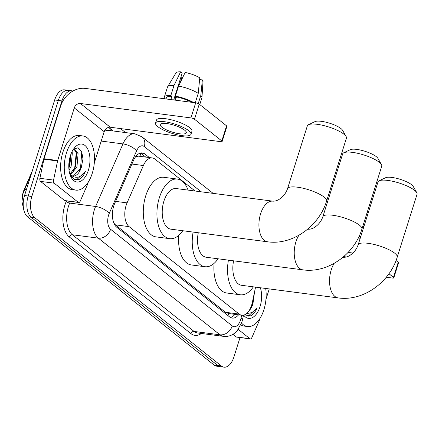 <?xml version="1.0" encoding="UTF-8"?>
<svg xmlns="http://www.w3.org/2000/svg" width="439" height="439" viewBox="0 0 439 439"><rect width="100%" height="100%" fill="white"/><g stroke="black" fill="none" stroke-linecap="round" stroke-linejoin="round"><path stroke-width="0.66" d="M195.103 191.025L154.94 159.11A16.391 8.901 97.4 0 0 152.3 157.947A16.391 8.901 97.4 0 0 143.394 165.525L127.069 202.878A16.391 8.901 97.4 0 0 126.125 205.408A16.391 8.901 97.4 0 0 129.099 226.639L239.145 314.077A16.391 8.901 97.4 0 0 241.785 315.24A16.391 8.901 97.4 0 0 252.343 302.422L255.553 287.128M22.263 196.804A14.75 8.012 -82.6 0 1 23.305 191.854A14.75 8.012 -82.6 0 1 24.156 189.577L32.288 170.974M152.3 157.947L138.642 156.163L135.733 156.575M113.882 223.166L115.424 224.856L225.47 312.294L228.593 313.501M240.029 337.553L233.888 357.039A16.391 8.901 -82.6 0 1 224.033 367.152L220.394 366.675A16.391 8.901 -82.6 0 1 217.755 365.511L31.158 217.245A16.391 8.901 -82.6 0 1 28.184 196.008L58.316 100.438A16.391 8.901 -82.6 0 1 68.166 90.33A16.391 8.901 -82.6 0 0 58.316 100.438L28.184 196.008A16.391 8.901 -82.6 0 0 31.158 217.245L217.755 365.511A16.391 8.901 -82.6 0 0 220.394 366.675L216.756 366.197A16.391 8.901 -82.6 0 1 214.117 365.039L27.514 216.767A16.391 8.901 -82.6 0 1 24.54 195.536L54.677 99.966A16.391 8.901 -82.6 0 1 64.528 89.858L71.804 90.807A16.391 8.901 -82.6 0 1 72.863 91.065M149.381 157.568L145.007 154.089A16.391 8.901 97.4 0 0 142.373 152.926A16.391 8.901 97.4 0 0 133.461 160.509L114.689 203.46A16.391 8.901 97.4 0 0 113.745 205.99A16.391 8.901 97.4 0 0 116.719 227.221L229.608 316.92A16.391 8.901 97.4 0 0 232.242 318.083A16.391 8.901 97.4 0 0 238.58 314.823M224.033 367.152A16.391 8.901 -82.6 0 1 221.399 365.989L34.796 217.717A16.391 8.901 -82.6 0 1 31.822 196.485L61.954 100.915A16.391 8.901 -82.6 0 1 71.804 90.807M120.522 128.583L125.559 132.583M234.942 314.346A16.391 8.901 -82.6 0 1 230.47 317.496M140.507 153.041A16.391 8.901 -82.6 0 1 141.369 153.617L145.743 157.091M92.267 173.279A27.317 14.838 -82.6 0 1 75.843 190.125A27.317 14.838 -82.6 0 1 66.492 152.799A27.317 14.838 -82.6 0 1 82.911 135.953A27.317 14.838 -82.6 0 1 92.267 173.279M75.843 190.125L72.205 189.648A27.317 14.838 -82.6 0 1 62.854 152.322A27.317 14.838 -82.6 0 1 79.272 135.475L82.911 135.953M81.325 167.391A13.658 7.419 -82.6 0 1 81.27 167.561L82.982 158.863L81.649 151.439L78.06 147.784L73.565 149.123M70.355 155.867A19.124 10.388 -82.6 0 1 74.603 147.707A19.124 10.388 -82.6 0 1 87.174 148.047A19.124 10.388 -82.6 0 1 88.398 170.206A19.124 10.388 -82.6 0 1 70.827 176.626A19.124 10.388 -82.6 0 1 70.355 155.867M72.523 175.88L73.642 175.765L81.259 167.561A13.658 7.419 -82.6 0 1 73.061 175.99A13.658 7.419 -82.6 0 1 70.942 175.079L69.9 174.206L75.486 166.809L76.66 153.485L73.884 148.865M70.558 174.799L76.929 166.996L78.104 153.672L74.24 148.601M68.835 168.005L69.708 166.057L71.107 153.754M69.049 170.255L71.151 166.244L72.325 152.92L71.98 151.795M70.372 175.562L74.312 179.463L79.124 179.458C81.687 178.08 83.8 175.391 85.451 171.386C80.765 177.718 75.931 178.947 70.942 175.079M68.813 167.5L70.877 154.352M73.593 170.508L74.729 167.885L76.304 152.322M79.371 171.265L80.507 168.642L81.764 151.702M76.419 179.963L85.451 171.386M78.274 202.319A2.733 1.482 97.4 0 0 78.713 202.511L65.065 200.733A2.733 1.482 -82.6 0 1 64.626 200.535L78.274 202.319L54.173 183.167L40.525 181.389A2.733 1.482 -82.6 0 1 39.916 178.3L43.922 159.198A2.733 1.482 -82.6 0 1 44.043 158.742L60.626 106.15A21.851 17.439 128.5 0 1 85.161 88.404L195.69 102.825A2.733 0.713 17.5 0 1 199.251 104.142L194.493 119.232A2.733 0.713 -162.5 0 0 190.932 117.91L80.403 103.494A5.466 4.363 -51.5 0 0 74.268 107.928L57.685 160.526A2.733 1.482 97.4 0 0 57.569 160.976L53.558 180.083A2.733 1.482 97.4 0 0 54.173 183.167M64.626 200.535L40.525 181.389M94.314 162.946L104.169 131.684A5.466 4.363 -51.5 0 1 110.304 127.25L220.828 141.671A2.733 0.713 -162.5 0 0 222.145 141.468A2.733 0.713 -162.5 0 0 221.816 140.941L226.573 125.85L199.251 104.142M226.573 125.85A2.733 0.713 17.5 0 1 226.903 126.377L222.145 141.468M221.816 140.941L194.493 119.232M78.713 202.511A2.733 1.482 97.4 0 0 80.194 201.249L87.427 184.704A2.733 1.482 97.4 0 0 87.586 184.281L88.283 182.07M184.643 130.163A13.658 3.561 -162.5 0 0 170.464 124.221A13.658 3.561 -162.5 0 0 160.246 124.572A13.658 3.561 -162.5 0 0 161.903 127.195A13.658 3.561 -162.5 0 0 176.083 133.132A13.658 3.561 -162.5 0 0 186.301 132.787A13.658 3.561 -162.5 0 0 184.643 130.163M173.718 99.955L182.185 73.11L180.599 71.848L174.009 85.484L170.837 95.543L171.885 96.377A15.842 4.132 -162.5 0 0 166.408 97.76L166.035 98.951M190.987 134.263L191.942 131.245A18.575 4.845 -162.5 0 0 189.686 127.678A18.575 4.845 -162.5 0 0 170.403 119.6A18.575 4.845 -162.5 0 0 156.509 120.072L155.56 123.09A18.575 4.845 -162.5 0 0 157.81 126.662A18.575 4.845 -162.5 0 0 177.093 134.74A18.575 4.845 -162.5 0 0 190.987 134.263A18.575 4.845 -162.5 0 0 188.737 130.696A18.575 4.845 -162.5 0 0 169.449 122.618A18.575 4.845 -162.5 0 0 155.56 123.09M170.837 95.543A18.026 4.703 -162.5 0 0 164.323 97.101A18.026 4.703 -162.5 0 0 164.751 98.786M174.009 85.484A18.026 4.703 -162.5 0 0 167.621 86.768A18.026 4.703 -162.5 0 0 167.495 87.043L164.323 97.101M199.778 104.559L201.885 97.886A18.026 4.703 -162.5 0 0 201.94 97.59A18.026 4.703 -162.5 0 0 200.815 95.422L202.346 79.909L199.602 79.552M198.247 103.566L200.815 95.422M180.599 71.848A14.202 3.704 -162.5 0 0 176.001 72.885L167.621 86.768M201.94 97.59L203.037 81.413A14.202 3.704 -162.5 0 0 202.346 79.909M180.248 82.576L181.933 77.248L180.923 77.116M181.933 77.248A10.926 2.848 -162.5 0 0 182.635 77.643M191.722 102.303A15.842 4.132 -162.5 0 0 176.434 96.97L175.386 96.141L178.558 86.077L185.148 72.446A14.202 3.704 -162.5 0 1 199.767 77.862L198.241 93.375L195.278 102.77M175.419 100.18L176.434 96.97M171.885 96.377L170.87 99.587M193.621 102.55A18.026 4.703 -162.5 0 0 175.386 96.141M198.241 93.375A18.026 4.703 -162.5 0 0 178.558 86.077M174.727 100.087L175.858 96.514M265.688 288.45A27.317 14.838 -82.6 0 1 263.916 309.671A27.317 14.838 -82.6 0 1 247.497 326.517A27.317 14.838 -82.6 0 1 241.549 323.099M247.497 326.517L243.859 326.04A27.317 14.838 -82.6 0 1 240.791 325.003M252.979 303.783A13.658 7.419 -82.6 0 1 252.924 303.953L254.483 292.231M260.343 287.754A19.124 10.388 -82.6 0 1 260.053 306.598A19.124 10.388 -82.6 0 1 243.694 315.12M250.104 308.902L252.913 303.953A13.658 7.419 -82.6 0 1 249.111 310.62M244.413 314.884L250.773 315.85C253.341 314.472 255.454 311.783 257.106 307.777L252.074 312.573L246.488 313.633M251.026 307.651L252.156 305.034L254.143 293.839M248.068 316.354L257.106 307.777M308.513 124.687L314.999 121.603A15.025 3.918 17.5 0 1 327.329 122.547A15.025 3.918 17.5 0 1 340.988 128.594A15.025 3.918 17.5 0 1 342.59 130.306L346.135 136.551A20.485 5.345 -162.5 0 0 343.946 134.219A20.485 5.345 -162.5 0 0 325.326 125.971A20.485 5.345 -162.5 0 0 308.513 124.687A20.485 5.345 -162.5 0 0 307.355 125.834L287.529 188.71A20.485 5.345 17.5 0 1 302.85 188.183A20.485 5.345 17.5 0 1 324.125 197.095A20.485 5.345 17.5 0 1 326.605 201.029L346.431 138.153A20.485 5.345 -162.5 0 0 346.135 136.551M287.529 188.71C285.937 193.292 283.106 196.864 279.028 199.427C277.119 200.645 275.083 201.227 272.91 201.172L176.209 188.556A20.485 11.129 97.4 0 0 163.895 201.194A20.485 11.129 97.4 0 0 170.908 229.185L267.609 241.801C292.539 245.428 319.104 226.156 326.605 201.029M182.75 230.733A30.05 16.32 -82.6 0 1 169.673 238.668A30.05 16.32 -82.6 0 1 159.384 197.61A30.05 16.32 -82.6 0 1 177.444 179.079A30.05 16.32 -82.6 0 1 188.051 190.103M169.673 238.668L156.026 236.89A30.05 16.32 -82.6 0 1 145.737 195.827A30.05 16.32 -82.6 0 1 163.802 177.296L177.444 179.079M343.825 152.745L350.311 149.661A15.025 3.918 17.5 0 1 362.641 150.604A15.025 3.918 17.5 0 1 376.294 156.652A15.025 3.918 17.5 0 1 377.902 158.358L381.447 164.603A20.485 5.345 -162.5 0 0 379.258 162.276A20.485 5.345 -162.5 0 0 360.633 154.029A20.485 5.345 -162.5 0 0 343.825 152.745A20.485 5.345 -162.5 0 0 342.661 153.891L322.841 216.767A20.485 5.345 17.5 0 1 338.162 216.24A20.485 5.345 17.5 0 1 359.431 225.152A20.485 5.345 17.5 0 1 361.917 229.087L381.738 166.211A20.485 5.345 -162.5 0 0 381.447 164.603M198.291 232.758A20.485 11.129 97.4 0 0 206.22 257.243L302.921 269.859C327.851 273.486 354.41 254.214 361.917 229.087M218.057 258.791A30.05 16.32 -82.6 0 1 204.98 266.725A30.05 16.32 -82.6 0 1 193.111 232.083M204.98 266.725L191.338 264.942A30.05 16.32 -82.6 0 1 178.794 235.304M379.131 180.797L385.618 177.718A15.025 3.918 17.5 0 1 397.948 178.662A15.025 3.918 17.5 0 1 411.606 184.709A15.025 3.918 17.5 0 1 413.209 186.416L416.759 192.661A20.485 5.345 -162.5 0 0 414.57 190.334A20.485 5.345 -162.5 0 0 395.945 182.081A20.485 5.345 -162.5 0 0 379.131 180.797A20.485 5.345 -162.5 0 0 377.974 181.949L358.147 244.819A20.485 5.345 17.5 0 1 373.468 244.298A20.485 5.345 17.5 0 1 394.743 253.21A20.485 5.345 17.5 0 1 397.224 257.144L417.05 194.268A20.485 5.345 -162.5 0 0 416.759 192.661M233.603 260.815A20.485 11.129 97.4 0 0 241.527 285.301L338.228 297.916C363.163 301.544 389.722 282.272 397.224 257.144M253.369 286.843A30.05 16.32 -82.6 0 1 240.292 294.783A30.05 16.32 -82.6 0 1 228.423 260.14M240.292 294.783L226.645 293A30.05 16.32 -82.6 0 1 214.1 263.356M249.923 338.71A2.733 1.482 97.4 0 0 250.367 338.903L236.72 337.119A2.733 1.482 -82.6 0 1 236.281 336.927L249.923 338.71L238.24 329.426M236.281 336.927L232.983 334.309M358.257 238.031L360.21 238.284M386.265 277.25L392.482 278.057A2.733 0.713 -162.5 0 0 393.799 277.86A2.733 0.713 -162.5 0 0 393.47 277.333L398.228 262.242L396.049 260.514M398.228 262.242A2.733 0.713 17.5 0 1 398.557 262.769L393.799 277.86M393.47 277.333L388.949 273.738M352.923 253.045L348.111 252.414M250.367 338.903A2.733 1.482 97.4 0 0 251.849 337.64L259.081 321.096A2.733 1.482 97.4 0 0 259.235 320.673L259.937 318.462M269.25 288.917L265.963 299.338M346.102 257.056A18.575 4.845 -162.5 0 0 343.913 256.447M360.523 237.285A15.842 4.132 -162.5 0 0 358.954 236.61M360.71 236.692A18.026 4.703 -162.5 0 0 359.206 236.072M363.882 226.634A18.026 4.703 -162.5 0 0 362.828 226.195M368.31 212.586A14.202 3.704 -162.5 0 0 367.267 212.114M115.6 201.38L127.069 202.878M24.156 189.577L24.606 189.637M228.626 313.523L228.73 313.605A5.466 2.969 97.4 0 0 230.673 313.792M140.485 153.046A16.391 13.082 128.5 0 1 139.981 156.339M228.73 313.605A16.391 13.082 128.5 0 1 227.967 315.614M115.424 224.856L129.099 226.639M131.925 164.032L143.394 165.525M225.47 312.294L239.145 314.077M26.576 189.083A19.124 7.562 -156.4 0 0 23.92 191.212L31.054 174.887M214.117 365.039L221.399 365.989M27.514 216.767L34.796 217.717M24.54 195.536L31.822 196.485M54.677 99.966L61.954 100.915M201.199 191.816L144.277 146.593A10.926 5.937 97.4 0 0 136.578 150.868L109.24 213.431A10.926 5.937 97.4 0 0 108.609 215.115A10.926 5.937 97.4 0 0 110.595 229.273L232.247 325.936A10.926 5.937 97.4 0 0 240.572 319.971A10.926 5.937 97.4 0 0 241.044 318.16L241.659 315.224M232.247 325.936A10.926 8.72 -51.5 0 1 219.977 334.809L98.325 238.147A21.851 11.869 -82.6 0 1 94.358 209.837A21.851 11.869 -82.6 0 1 95.62 206.467L69.691 203.081A21.851 11.869 97.4 0 0 68.435 206.451A21.851 11.869 97.4 0 0 72.397 234.766L194.049 331.429A21.851 11.869 97.4 0 0 197.566 332.976L223.495 336.356A21.851 11.869 -82.6 0 1 219.977 334.809L194.049 331.429A2.733 2.179 128.5 0 0 190.981 333.645L69.329 236.983A2.733 2.179 128.5 0 1 72.397 234.766L98.325 238.147A10.926 8.72 -51.5 0 0 110.595 229.273M223.495 336.356C227.413 336.795 230.996 335.83 234.234 333.47L237.252 330.671L241.894 322.072L242.641 319.219A10.926 1.295 -168.1 0 0 241.044 318.16M69.329 236.983A24.584 13.351 -82.6 0 1 64.868 205.134A24.584 13.351 -82.6 0 1 66.284 201.342L66.47 200.914M107.906 127.59A24.584 13.351 -82.6 0 1 110.946 129.148L113.246 130.976M201.358 333.47A24.584 13.351 -82.6 0 1 190.981 333.645M109.24 213.431A10.926 4.319 -156.4 0 0 95.62 206.467L122.958 143.904L101.211 141.067M136.578 150.868A10.926 4.319 -156.4 0 0 122.958 143.904A21.851 11.869 -82.6 0 1 134.839 133.796L108.91 130.41A21.851 11.869 97.4 0 0 104.252 131.442M70.416 201.43L69.691 203.081A2.733 1.081 23.6 0 1 66.284 201.342M110.908 130.674A2.733 2.179 128.5 0 1 110.946 129.148M144.277 146.593A10.926 8.72 -51.5 0 0 141.978 136.847L134.839 133.796M141.369 153.617L145.007 154.089M110.304 127.25L80.403 103.494M104.169 131.684L74.268 107.928M44.043 158.742L57.685 160.526M190.932 117.91L195.69 102.825M57.569 160.976L43.922 159.198M39.916 178.3L53.558 180.083M272.91 201.172A20.485 11.129 97.4 0 0 260.596 213.809A20.485 11.129 97.4 0 0 264.311 240.352A20.485 11.129 97.4 0 0 267.609 241.801M298.893 235.271A20.485 11.129 97.4 0 0 295.902 241.867A20.485 11.129 97.4 0 0 299.623 268.41A20.485 11.129 97.4 0 0 302.921 269.859M322.841 216.767C321.244 221.349 318.412 224.922 314.34 227.484C312.431 228.703 310.389 229.284 308.222 229.229A20.485 11.129 97.4 0 0 307.668 229.185M334.2 263.329A20.485 11.129 97.4 0 0 331.215 269.919A20.485 11.129 97.4 0 0 334.935 296.462A20.485 11.129 97.4 0 0 338.228 297.916M358.147 244.819C356.556 249.407 353.724 252.979 349.647 255.542C347.743 256.755 345.702 257.336 343.528 257.287A20.485 11.129 97.4 0 0 342.98 257.238M234.7 314.319L234.514 314.845M228.137 313.462L241.785 315.24M23.755 209.743L21.95 201.534L23.047 193.539L23.92 191.212M213.118 193.374L141.978 136.847M242.641 319.219L243.491 315.164M307.695 229.163L308.222 229.229M343.007 257.216L343.528 257.287"/></g></svg>
